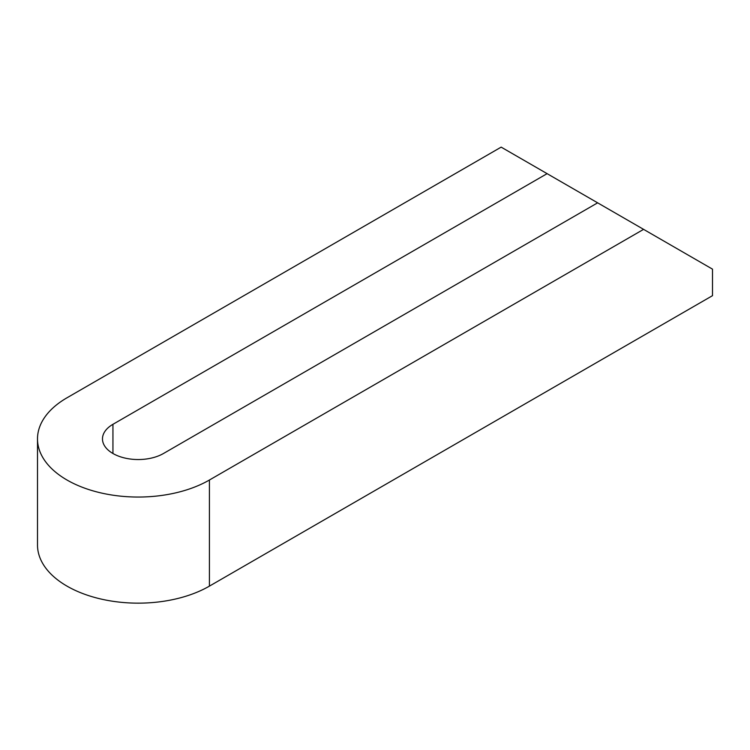 <?xml version="1.0" encoding="UTF-8"?>
<svg xmlns="http://www.w3.org/2000/svg" width="750" height="750" viewBox="0 0 750 750"><rect width="100%" height="100%" fill="white"/><g stroke="black" fill="none" stroke-linecap="round" stroke-linejoin="round"><path stroke-width="1.12" d="M643.584 229.359L501.159 147.131L66.994 397.791A100.706 58.144 180 0 0 37.5 438.909L37.5 545.006A100.706 58.144 0 0 0 99.666 598.725A100.706 58.144 0 0 0 209.419 586.125L712.5 295.669L712.5 269.147L643.584 229.359L209.419 480.019A100.706 58.144 180 0 1 99.666 492.619A100.706 58.144 180 0 1 37.5 438.909M547.106 173.653L112.941 424.312A35.737 20.634 0 0 0 102.478 438.909A35.737 20.634 0 0 0 124.538 457.969A35.737 20.634 0 0 0 163.481 453.497L597.638 202.828M112.941 424.312L112.941 453.497M209.419 480.019L209.419 586.125"/></g></svg>
